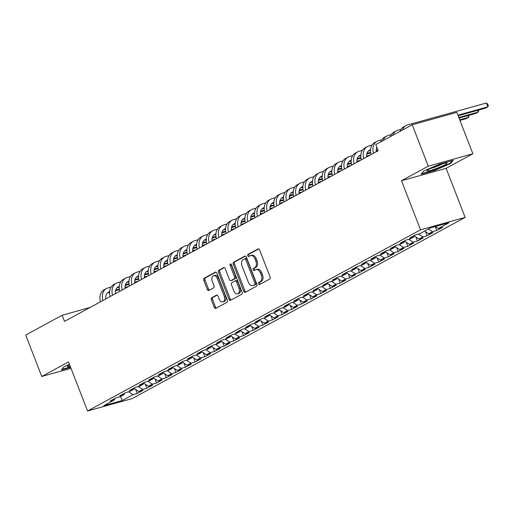 <?xml version="1.0" encoding="UTF-8"?>
<svg xmlns="http://www.w3.org/2000/svg" width="514" height="514" viewBox="0 0 514 514"><rect width="100%" height="100%" fill="white"/><g stroke="black" fill="none" stroke-linecap="round" stroke-linejoin="round"><path stroke-width="0.77" d="M258.587 283.812A1.137 0.745 -105.5 0 0 259.551 284.55A1.137 0.745 -105.5 0 0 259.66 284.505L269.734 279.025A1.626 1.067 -105.5 0 0 270.101 277.001L259.589 249.907A1.626 1.067 -105.5 0 0 258.201 248.853A1.626 1.067 -105.5 0 0 258.054 248.917L247.979 254.398A1.137 0.745 -105.5 0 0 247.722 255.811A1.137 0.745 -105.5 0 0 248.692 256.55A1.137 0.745 -105.5 0 0 248.795 256.505L250.1 255.799A5.198 3.405 -105.5 0 1 250.575 255.606A5.198 3.405 -105.5 0 1 255.002 258.96L255.882 261.221A5.198 3.405 -105.5 0 1 254.713 267.691L253.408 268.398A1.137 0.745 -105.5 0 0 253.151 269.811A1.137 0.745 -105.5 0 0 254.122 270.55A1.137 0.745 -105.5 0 0 254.224 270.505L255.529 269.799A5.198 3.405 -105.5 0 1 256.004 269.606A5.198 3.405 -105.5 0 1 260.431 272.96L261.311 275.221A5.198 3.405 -105.5 0 1 260.142 281.691L258.838 282.398A1.137 0.745 -105.5 0 0 258.587 283.812M256.004 269.606L257.212 269.265A5.198 3.405 -105.5 0 1 261.639 272.626L262.513 274.887A5.198 3.405 -105.5 0 1 261.35 281.357L260.045 282.064A1.137 0.745 -105.5 0 0 259.788 283.477A1.137 0.745 -105.5 0 0 260.322 284.146M258.696 248.885L249.187 254.064A1.137 0.745 -105.5 0 0 248.93 255.477A1.137 0.745 -105.5 0 0 249.457 256.145M250.575 255.606L251.783 255.265A5.198 3.405 -105.5 0 1 256.21 258.626L257.084 260.887A5.198 3.405 -105.5 0 1 255.921 267.351L254.616 268.064A1.137 0.745 -105.5 0 0 254.359 269.477A1.137 0.745 -105.5 0 0 254.886 270.146M211.697 297.747A1.626 1.067 -105.5 0 0 211.331 299.771L214.28 307.372A1.626 1.067 -105.5 0 0 215.668 308.419A1.626 1.067 -105.5 0 0 215.816 308.361L227.008 302.271A1.626 1.067 -105.5 0 0 227.368 300.253L216.863 273.152A1.626 1.067 -105.5 0 0 215.475 272.105A1.626 1.067 -105.5 0 0 215.327 272.163L204.135 278.254A1.626 1.067 -105.5 0 0 203.769 280.278L207.335 289.459A1.626 1.067 -105.5 0 0 208.716 290.506A1.626 1.067 -105.5 0 0 208.864 290.449L213.657 287.84A1.626 1.067 -105.5 0 0 214.017 285.823L212.256 281.267A4.35 2.846 -105.5 0 1 213.625 275.697A4.35 2.846 -105.5 0 1 217.326 278.504L224.245 296.347A4.35 2.846 -105.5 0 1 222.877 301.911A4.35 2.846 -105.5 0 1 219.17 299.103L218.02 296.135A1.626 1.067 -105.5 0 0 216.638 295.081A1.626 1.067 -105.5 0 0 216.49 295.145L211.697 297.747L212.905 297.413A1.626 1.067 -105.5 0 0 212.539 299.437L215.488 307.038A1.626 1.067 -105.5 0 0 216.381 308.053M64.507 321.378L378.163 150.718L375.779 144.582L412.209 124.761L428.271 166.17L401.505 180.735L420.542 229.816L87.566 410.994L68.529 361.914L41.762 376.479L25.7 335.07L62.13 315.243L64.507 321.378M243.777 291.322A1.626 1.067 -105.5 0 0 245.165 292.37A1.626 1.067 -105.5 0 0 245.313 292.312L256.505 286.221A1.626 1.067 -105.5 0 0 256.865 284.203L246.36 257.103A1.626 1.067 -105.5 0 0 244.972 256.056A1.626 1.067 -105.5 0 0 244.825 256.113L233.632 262.204A1.626 1.067 -105.5 0 0 233.266 264.228L243.777 291.322L244.985 290.988A1.626 1.067 -105.5 0 0 245.878 292.003M241.753 294.246L230.561 300.337A1.626 1.067 -105.5 0 1 230.413 300.394A1.626 1.067 -105.5 0 1 229.032 299.347L218.521 272.253A1.626 1.067 -105.5 0 1 218.887 270.229L223.674 267.621A1.626 1.067 -105.5 0 1 223.821 267.563A1.626 1.067 -105.5 0 1 225.209 268.61L229.469 279.603A1.626 1.067 -105.5 0 0 230.85 280.65A1.626 1.067 -105.5 0 0 231.004 280.593L234.178 278.864A1.626 1.067 -105.5 0 0 234.545 276.84L230.105 265.397A1.137 0.745 -105.5 0 1 230.465 263.939A1.137 0.745 -105.5 0 1 231.435 264.678L242.12 292.228A1.626 1.067 -105.5 0 1 241.753 294.246M420.542 229.816L465.151 217.403L132.175 398.581L87.566 410.994M435.268 226.565L436.797 230.51L442.593 227.355L438.313 228.544L448.94 222.761L430.372 227.927L419.745 233.709L415.466 234.898L409.671 238.053L413.95 236.864L410.082 238.965L405.803 240.16L400.008 243.315L404.287 242.12L400.419 244.227L396.14 245.416L390.344 248.57L394.623 247.382L390.756 249.483L386.477 250.671L380.681 253.826L384.96 252.637L381.092 254.738L376.813 255.933L371.018 259.088L375.297 257.893L371.429 260L367.15 261.189L361.355 264.344L365.634 263.155L361.766 265.256L357.487 266.445L351.692 269.599L355.971 268.411L352.109 270.512L347.824 271.7L342.028 274.855L346.308 273.666L342.446 275.767L338.161 276.962L332.365 280.117L336.644 278.922L332.783 281.029L328.504 282.218L322.702 285.373L326.981 284.184L323.12 286.285L318.841 287.474L313.039 290.628L317.318 289.44L313.456 291.541L309.177 292.736L303.376 295.891L307.655 294.695L303.793 296.803L299.514 297.991L293.712 301.146L297.998 299.958L294.13 302.059L289.851 303.247L284.049 306.402L288.335 305.213L284.467 307.314L280.188 308.509L274.392 311.664L278.672 310.469L274.804 312.576L270.525 313.765L264.729 316.92L269.008 315.731L265.14 317.832L260.861 319.021L255.066 322.175L259.345 320.987L255.477 323.088L251.198 324.283L245.403 327.437L249.682 326.242L245.814 328.35L241.535 329.538L235.74 332.693L240.019 331.504L236.151 333.605L231.872 334.794L226.076 337.949L230.356 336.76L226.488 338.861L222.209 340.056L216.413 343.211L220.692 342.016L216.831 344.123L212.545 345.312L206.75 348.466L211.029 347.278L207.168 349.379L202.882 350.567L197.087 353.722L201.366 352.533L197.504 354.634L193.225 355.829L187.424 358.978L191.703 357.789L187.841 359.896L183.562 361.085L177.76 364.24L182.04 363.045L178.178 365.152L173.899 366.341L168.097 369.495L172.376 368.307L168.515 370.408L164.236 371.596L158.434 374.751L162.72 373.562L158.852 375.663L154.573 376.858L148.771 380.013L153.056 378.818L149.188 380.925L144.909 382.114L139.114 385.269L143.393 384.08L139.525 386.181L135.246 387.37L129.451 390.524L133.73 389.336L129.862 391.437L125.583 392.632L119.788 395.786L124.067 394.591L120.199 396.699L115.92 397.887L110.124 401.042L114.404 399.853L114.853 398.466M436.797 230.51L432.512 231.698L428.65 233.799L424.57 231.088M425.579 231.756L427.134 235.765L432.929 232.611L428.65 233.799M427.134 235.765L422.855 236.954L418.987 239.061L414.258 235.913M415.916 237.012L417.471 241.021L423.266 237.866L418.987 239.061M417.471 241.021L413.192 242.216L409.324 244.317L404.595 241.169M406.253 242.274L407.808 246.283L413.603 243.128L409.324 244.317M407.808 246.283L403.529 247.472L399.661 249.573L394.932 246.431M396.59 247.53L398.144 251.539L403.94 248.384L399.661 249.573M398.144 251.539L393.865 252.727L389.998 254.835L385.269 251.687M386.926 252.785L388.481 256.794L394.277 253.64L389.998 254.835M388.481 256.794L384.202 257.989L380.334 260.09L375.606 256.942M377.263 258.047L378.818 262.056L384.613 258.902L380.334 260.09M378.818 262.056L374.539 263.245L370.671 265.346L365.942 262.204M367.6 263.303L369.155 267.312L374.95 264.157L370.671 265.346M369.155 267.312L364.876 268.501L361.008 270.608L356.279 267.46M357.937 268.559L359.492 272.568L365.293 269.413L361.008 270.608M359.492 272.568L355.213 273.763L351.345 275.864L346.622 272.716M348.274 273.821L349.828 277.83L355.63 274.675L351.345 275.864M349.828 277.83L345.549 279.018L341.688 281.119L336.959 277.971M338.61 279.076L340.165 283.086L345.967 279.931L341.688 281.119M340.165 283.086L335.886 284.274L332.025 286.382L327.296 283.233M328.947 284.332L330.502 288.341L336.304 285.186L332.025 286.382M330.502 288.341L326.223 289.536L322.362 291.637L317.633 288.489M319.284 289.594L320.839 293.603L326.641 290.449L322.362 291.637M320.839 293.603L316.56 294.792L312.698 296.893L307.97 293.745M309.627 294.85L311.182 298.859L316.977 295.704L312.698 296.893M311.182 298.859L306.897 300.047L303.035 302.155L298.306 299.007M299.964 300.105L301.519 304.115L307.314 300.96L303.035 302.155M301.519 304.115L297.233 305.31L293.372 307.411L288.643 304.262M290.301 305.367L291.856 309.377L297.651 306.222L293.372 307.411M291.856 309.377L287.577 310.565L283.709 312.666L278.98 309.518M280.638 310.623L282.192 314.632L287.988 311.478L283.709 312.666M282.192 314.632L277.913 315.821L274.046 317.922L269.317 314.78M270.974 315.879L272.529 319.888L278.325 316.733L274.046 317.922M272.529 319.888L268.25 321.077L264.382 323.184L259.654 320.036M261.311 321.134L262.866 325.144L268.661 321.989L264.382 323.184M262.866 325.144L258.587 326.339L254.719 328.44L249.99 325.291M251.648 326.396L253.203 330.406L258.998 327.251L254.719 328.44M253.203 330.406L248.924 331.594L245.056 333.695L240.327 330.553M241.985 331.652L243.54 335.661L249.335 332.507L245.056 333.695M243.54 335.661L239.261 336.85L235.393 338.957L230.664 335.809M232.322 336.908L233.876 340.917L239.672 337.762L235.393 338.957M233.876 340.917L229.597 342.112L225.73 344.213L221.001 341.065M222.658 342.17L224.213 346.179L230.015 343.024L225.73 344.213M224.213 346.179L219.934 347.368L216.066 349.469L211.344 346.327M212.995 347.425L214.55 351.435L220.352 348.28L216.066 349.469M214.55 351.435L210.271 352.623L206.41 354.731L201.681 351.582M203.332 352.681L204.887 356.69L210.689 353.536L206.41 354.731M204.887 356.69L200.608 357.885L196.746 359.986L192.018 356.838M193.669 357.943L195.224 361.952L201.025 358.798L196.746 359.986M195.224 361.952L190.945 363.141L187.083 365.242L182.354 362.094M184.006 363.199L185.56 367.208L191.362 364.053L187.083 365.242M185.56 367.208L181.281 368.397L177.42 370.504L172.691 367.356M174.349 368.454L175.904 372.464L181.699 369.309L177.42 370.504M175.904 372.464L171.618 373.659L167.757 375.76L163.028 372.611M164.686 373.717L166.24 377.726L172.036 374.571L167.757 375.76M166.24 377.726L161.955 378.914L158.094 381.015L153.365 377.867M155.022 378.972L156.577 382.981L162.373 379.827L158.094 381.015M156.577 382.981L152.298 384.17L148.43 386.277L143.702 383.129M145.359 384.228L146.914 388.237L152.709 385.082L148.43 386.277M146.914 388.237L142.635 389.432L138.767 391.533L134.038 388.385M135.696 389.49L137.251 393.499L143.046 390.344L138.767 391.533M137.251 393.499L132.972 394.688L122.338 400.47L103.777 405.636L114.404 399.853M124.067 394.591L124.516 393.21M132.972 394.688L128.616 391.79M122.338 400.47L120.449 396.564M133.73 389.336L134.18 387.954M142.635 389.432L138.272 386.528M143.393 384.08L143.843 382.692M152.298 384.17L147.936 381.272M153.056 378.818L153.506 377.437M161.955 378.914L157.599 376.017M162.72 373.562L163.169 372.181M171.618 373.659L167.262 370.755M172.376 368.307L172.832 366.919M181.281 368.397L176.925 365.499M182.04 363.045L182.496 361.663M190.945 363.141L186.588 360.243M191.703 357.789L192.159 356.408M200.608 357.885L196.252 354.981M201.366 352.533L201.822 351.146M210.271 352.623L205.915 349.726M211.029 347.278L211.485 345.89M219.934 347.368L215.578 344.47M220.692 342.016L221.148 340.634M229.597 342.112L225.241 339.208M230.356 336.76L230.805 335.372M239.261 336.85L234.904 333.952M240.019 331.504L240.468 330.116M248.924 331.594L244.568 328.697M249.682 326.242L250.132 324.861M258.587 326.339L254.231 323.434M259.345 320.987L259.795 319.605M268.25 321.077L263.894 318.179M269.008 315.731L269.458 314.343M277.913 315.821L273.551 312.923M278.672 310.469L279.121 309.087M287.577 310.565L283.214 307.668M288.335 305.213L288.784 303.832M297.233 305.31L292.877 302.405M297.998 299.958L298.448 298.57M306.897 300.047L302.54 297.15M307.655 294.695L308.111 293.314M316.56 294.792L312.204 291.894M317.318 289.44L317.774 288.058M326.223 289.536L321.867 286.632M326.981 284.184L327.437 282.796M335.886 284.274L331.53 281.376M336.644 278.922L337.1 277.541M345.549 279.018L341.193 276.121M346.308 273.666L346.764 272.285M355.213 273.763L350.856 270.859M355.971 268.411L356.42 267.023M364.876 268.501L360.52 265.603M365.634 263.155L366.084 261.767M374.539 263.245L370.183 260.347M375.297 257.893L375.747 256.512M384.202 257.989L379.846 255.085M384.96 252.637L385.41 251.25M393.865 252.727L389.509 249.83M394.623 247.382L395.073 245.994M403.529 247.472L399.172 244.574M404.287 242.12L404.736 240.738M413.192 242.216L408.829 239.312M413.95 236.864L414.4 235.476M422.855 236.954L418.492 234.056M432.512 231.698L428.432 228.981M90.066 307.475L62.13 315.243M41.762 376.479L71.022 368.339M401.505 180.735L446.113 168.322L472.88 153.763L428.271 166.17M472.88 153.763L456.817 112.354L412.209 124.761M446.113 168.322L465.151 217.403M438.313 228.544L435.319 226.552M434.536 170.481L450.579 163.536L453.187 160.329L439.753 164.069L423.709 171.014L421.101 174.214L434.536 170.481L434.394 170.102M69.474 364.362L64.064 366.7L61.455 369.907L70.636 367.356M245.467 256.088L234.84 261.87A1.626 1.067 -105.5 0 0 234.474 263.888L244.985 290.988M254.642 284.685A1.137 0.745 -105.5 0 0 254.899 283.265L245.673 259.48A1.137 0.745 -105.5 0 0 244.703 258.748A1.137 0.745 -105.5 0 0 244.6 258.786L243.225 259.538A5.198 3.405 -105.5 0 0 242.055 266.008L248.365 282.263A5.198 3.405 -105.5 0 0 252.792 285.623A5.198 3.405 -105.5 0 0 253.267 285.431L255.85 284.345A1.137 0.745 -105.5 0 0 256.101 282.931L254.899 283.265M244.812 258.728L245.808 258.452A1.137 0.745 -105.5 0 1 245.91 258.413A1.137 0.745 -105.5 0 1 246.874 259.146L256.101 282.931M252.792 285.623L254 285.289A5.198 3.405 -105.5 0 0 254.475 285.097L253.267 285.431M255.85 284.345L254.475 285.097M224.316 267.595L220.088 269.895A1.626 1.067 -105.5 0 0 219.729 271.912L230.233 299.013A1.626 1.067 -105.5 0 0 231.127 300.028M231.898 280.342A1.626 1.067 -105.5 0 0 232.058 280.316A1.626 1.067 -105.5 0 0 232.206 280.258L235.386 278.524A1.626 1.067 -105.5 0 0 235.746 276.506L231.313 265.063L230.105 265.397M231.21 264.273A1.137 0.745 -105.5 0 0 231.313 265.063M233.889 291.008A4.35 2.846 -105.5 0 0 237.596 293.815A4.35 2.846 -105.5 0 0 238.965 288.245L236.53 281.961A1.626 1.067 -105.5 0 0 235.142 280.907A1.626 1.067 -105.5 0 0 234.994 280.972L231.82 282.7A1.626 1.067 -105.5 0 0 231.454 284.717L233.889 291.008M237.596 293.815L238.798 293.475A4.35 2.846 -105.5 0 0 240.173 287.911L238.965 288.245M236.202 280.631A1.626 1.067 -105.5 0 1 236.35 280.573A1.626 1.067 -105.5 0 1 237.731 281.621L240.173 287.911M217.126 295.113L212.905 297.413M222.877 301.911L224.078 301.577A4.35 2.846 -105.5 0 0 225.453 296.006L224.245 296.347M213.625 275.697L214.833 275.363A4.35 2.846 -105.5 0 1 218.534 278.17L225.453 296.006M215.97 272.137L205.343 277.92A1.626 1.067 -105.5 0 0 204.977 279.937L208.536 289.125A1.626 1.067 -105.5 0 0 209.429 290.14M450.354 162.964L450.579 163.536M458.141 115.766L485.486 108.158L487.902 106.841L486.417 103.006L407.506 124.96A12.42 9.278 61.4 0 0 406.034 125.551A12.42 9.278 61.4 0 0 402.43 130.081M457.916 115.181L487.902 106.841L488.3 105.653L487.702 104.117L486.417 103.006M406.034 125.551L403.618 126.868A12.42 9.278 61.4 0 0 400.014 131.398M459.041 118.085L475.823 113.414L478.238 112.097L477.564 110.362M458.816 117.5L478.238 112.097L478.637 110.908L478.341 110.144M400.984 129.342L397.842 130.215A12.42 9.278 61.4 0 0 396.371 130.813A12.42 9.278 61.4 0 0 392.767 135.343M396.371 130.813L393.955 132.124A12.42 9.278 61.4 0 0 390.351 136.653M459.94 120.404L466.159 118.67L468.575 117.359L467.901 115.618M459.715 119.82L468.575 117.359L468.974 116.164L468.678 115.399M391.321 134.597L388.179 135.471A12.42 9.278 61.4 0 0 386.708 136.069A12.42 9.278 61.4 0 0 383.103 140.598M386.708 136.069L384.292 137.386A12.42 9.278 61.4 0 0 380.688 141.915M435.506 168.836A10.762 1.214 158.8 0 0 446.775 162.932A10.762 1.214 158.8 0 0 438.545 165.097A10.762 1.214 158.8 0 0 427.102 170.558A10.762 1.214 158.8 0 0 435.506 168.836M430.52 168.463A8.147 0.919 158.8 0 0 435.332 166.986A8.147 0.919 158.8 0 0 442.837 163.683M452.294 160.58L450.046 163.349L434.497 170.07L421.544 173.681M70.489 366.977L61.892 369.367M69.641 364.786A10.762 1.214 158.8 0 0 67.456 366.251A10.762 1.214 158.8 0 0 70.232 366.302M376.357 151.694A8.275 6.187 -118.6 0 1 376.858 147.364M381.658 139.859L378.516 140.733A12.42 9.278 61.4 0 0 377.045 141.324A12.42 9.278 61.4 0 0 373.447 153.281M377.045 141.324L374.629 142.641A12.42 9.278 61.4 0 0 371.031 154.598M366.7 156.956A8.275 6.187 -118.6 0 1 369.36 150.223A8.275 6.187 -118.6 0 1 370.343 149.825L370.517 149.773M368.268 151.045L370.485 150.429M376.409 148.777L377.315 148.527M376.589 148.09L377.09 147.948M371.995 145.115L368.853 145.989A12.42 9.278 61.4 0 0 367.381 146.586A12.42 9.278 61.4 0 0 363.784 158.537M367.381 146.586L364.966 147.897A12.42 9.278 61.4 0 0 361.368 159.854M357.037 162.212A8.275 6.187 -118.6 0 1 359.697 155.479A8.275 6.187 -118.6 0 1 360.68 155.08L360.854 155.035M358.605 156.301L360.822 155.684M366.745 154.033L370.665 152.947M376.319 151.373L377.617 151.013M366.925 153.345L370.581 152.33M376.267 150.743L377.989 150.268M362.331 150.371L359.196 151.244A12.42 9.278 61.4 0 0 357.718 151.842A12.42 9.278 61.4 0 0 354.12 163.799M357.718 151.842L355.302 153.159A12.42 9.278 61.4 0 0 351.704 165.11M347.374 167.468A8.275 6.187 -118.6 0 1 350.034 160.734A8.275 6.187 -118.6 0 1 351.017 160.336L351.19 160.291M348.942 161.557L351.158 160.94M357.082 159.295L361.001 158.203M366.655 156.629L367.953 156.269M357.262 158.601L360.918 157.586M366.604 156.005L370.369 154.952M352.668 155.633L349.533 156.507A12.42 9.278 61.4 0 0 348.055 157.098A12.42 9.278 61.4 0 0 344.457 169.055M348.055 157.098L345.639 158.415A12.42 9.278 61.4 0 0 342.041 170.365M337.711 172.73A8.275 6.187 -118.6 0 1 340.371 165.996A8.275 6.187 -118.6 0 1 341.354 165.598L341.527 165.547M339.279 166.819L341.495 166.202M347.419 164.551L351.338 163.458M356.992 161.891L358.29 161.524M347.599 163.857L351.255 162.842M356.941 161.261L360.706 160.214M343.005 160.888L339.87 161.762A12.42 9.278 61.4 0 0 338.392 162.36A12.42 9.278 61.4 0 0 334.794 174.31M338.392 162.36L335.976 163.67A12.42 9.278 61.4 0 0 332.378 175.627M328.048 177.985A8.275 6.187 -118.6 0 1 330.708 171.252A8.275 6.187 -118.6 0 1 331.691 170.854L331.864 170.809M329.615 172.074L331.832 171.458M337.756 169.806L341.675 168.721M347.329 167.146L348.633 166.787M337.936 169.119L341.592 168.097M347.278 166.517L351.043 165.469M333.348 166.144L330.206 167.018A12.42 9.278 61.4 0 0 328.729 167.615A12.42 9.278 61.4 0 0 325.137 179.572M328.729 167.615L326.313 168.933A12.42 9.278 61.4 0 0 322.721 180.883M318.384 183.241A8.275 6.187 -118.6 0 1 321.044 176.508A8.275 6.187 -118.6 0 1 322.027 176.109L322.201 176.064M319.952 177.33L322.169 176.713M328.093 175.068L332.018 173.976M337.666 172.402L338.97 172.042M328.273 174.374L331.928 173.359M337.614 171.779L341.386 170.725M323.685 171.406L320.543 172.28A12.42 9.278 61.4 0 0 319.072 172.871A12.42 9.278 61.4 0 0 315.474 184.828M319.072 172.871L316.656 174.188A12.42 9.278 61.4 0 0 313.058 186.139M308.721 188.503A8.275 6.187 -118.6 0 1 311.381 181.763A8.275 6.187 -118.6 0 1 312.364 181.371L312.538 181.32M310.289 182.586L312.506 181.975M318.436 180.324L322.355 179.232M328.003 177.664L329.307 177.298M318.609 179.63L322.265 178.615M327.951 177.034L331.723 175.987M314.022 176.662L310.88 177.536A12.42 9.278 61.4 0 0 309.409 178.133A12.42 9.278 61.4 0 0 305.811 190.084M309.409 178.133L306.993 179.444A12.42 9.278 61.4 0 0 303.395 191.401M299.058 193.759A8.275 6.187 -118.6 0 1 301.724 187.025A8.275 6.187 -118.6 0 1 302.701 186.627L302.874 186.576M300.632 187.848L302.842 187.231M308.773 185.58L312.692 184.494M318.339 182.92L319.644 182.56M308.946 184.892L312.602 183.871M318.288 182.29L322.06 181.243M304.359 181.917L301.217 182.791A12.42 9.278 61.4 0 0 299.746 183.389A12.42 9.278 61.4 0 0 296.148 195.339M299.746 183.389L297.33 184.699A12.42 9.278 61.4 0 0 293.732 196.656M289.395 199.014A8.275 6.187 -118.6 0 1 292.061 192.281A8.275 6.187 -118.6 0 1 293.038 191.883L293.211 191.838M290.969 193.103L293.186 192.487M299.109 190.842L303.029 189.75M308.676 188.175L309.981 187.816M299.283 190.148L302.939 189.133M308.625 187.546L312.396 186.498M294.695 187.18L291.554 188.053A12.42 9.278 61.4 0 0 290.082 188.644A12.42 9.278 61.4 0 0 286.484 200.601M290.082 188.644L287.667 189.962A12.42 9.278 61.4 0 0 284.069 201.912M279.732 204.27A8.275 6.187 -118.6 0 1 282.398 197.537A8.275 6.187 -118.6 0 1 283.381 197.145L283.548 197.093M281.306 198.359L283.522 197.742M289.446 196.097L293.365 195.005M299.013 193.437L300.317 193.071M289.62 195.404L293.276 194.388M298.968 192.808L302.733 191.761M285.032 192.435L281.89 193.309A12.42 9.278 61.4 0 0 280.419 193.906A12.42 9.278 61.4 0 0 276.821 205.857M280.419 193.906L278.003 195.217A12.42 9.278 61.4 0 0 274.405 207.174M270.068 209.532A8.275 6.187 -118.6 0 1 272.735 202.799A8.275 6.187 -118.6 0 1 273.718 202.4L273.891 202.349M271.643 203.621L273.859 203.004M279.783 201.353L283.702 200.267M289.35 198.693L290.654 198.333M279.957 200.666L283.612 199.644M289.305 198.063L293.07 197.016M275.369 197.691L272.227 198.565A12.42 9.278 61.4 0 0 270.756 199.162A12.42 9.278 61.4 0 0 267.158 211.113M270.756 199.162L268.34 200.473A12.42 9.278 61.4 0 0 264.742 212.43M260.405 214.788A8.275 6.187 -118.6 0 1 263.072 208.054A8.275 6.187 -118.6 0 1 264.055 207.656L264.228 207.611M261.979 208.877L264.196 208.26M270.12 206.615L274.039 205.523M279.693 203.949L280.991 203.589M270.293 205.921L273.949 204.906M279.642 203.319L283.407 202.272M265.706 202.953L262.564 203.82A12.42 9.278 61.4 0 0 261.093 204.418A12.42 9.278 61.4 0 0 257.495 216.375M261.093 204.418L258.677 205.735A12.42 9.278 61.4 0 0 255.079 217.685M250.742 220.043A8.275 6.187 -118.6 0 1 253.408 213.31A8.275 6.187 -118.6 0 1 254.391 212.918L254.565 212.867M252.316 214.132L254.533 213.516M260.457 211.871L264.376 210.779M270.03 209.211L271.328 208.845M260.63 211.177L264.286 210.162M269.978 208.581L273.744 207.534M256.043 208.209L252.901 209.082A12.42 9.278 61.4 0 0 251.43 209.673A12.42 9.278 61.4 0 0 247.832 221.63M251.43 209.673L249.014 210.991A12.42 9.278 61.4 0 0 245.416 222.947M241.079 225.305A8.275 6.187 -118.6 0 1 243.745 218.572A8.275 6.187 -118.6 0 1 244.728 218.174L244.902 218.122M242.653 219.394L244.87 218.778M250.793 217.126L254.713 216.041M260.367 214.466L261.665 214.107M250.967 216.439L254.623 215.417M260.315 213.837L264.08 212.79M246.379 213.464L243.238 214.338A12.42 9.278 61.4 0 0 241.766 214.936A12.42 9.278 61.4 0 0 238.168 226.886M241.766 214.936L239.351 216.246A12.42 9.278 61.4 0 0 235.753 228.203M231.422 230.561A8.275 6.187 -118.6 0 1 234.082 223.828A8.275 6.187 -118.6 0 1 235.065 223.429L235.239 223.384M232.99 224.65L235.206 224.033M241.13 222.389L245.049 221.296M250.703 219.722L252.001 219.362M241.31 221.695L244.966 220.679M250.652 219.092L254.417 218.045M236.716 218.72L233.574 219.594A12.42 9.278 61.4 0 0 232.103 220.191A12.42 9.278 61.4 0 0 228.505 232.148M232.103 220.191L229.687 221.508A12.42 9.278 61.4 0 0 226.089 233.459M221.759 235.817A8.275 6.187 -118.6 0 1 224.419 229.083A8.275 6.187 -118.6 0 1 225.402 228.691L225.575 228.64M223.327 229.906L225.543 229.289M231.467 227.644L235.386 226.552M241.04 224.978L242.338 224.618M231.647 226.95L235.303 225.935M240.989 224.355L244.754 223.307M227.053 223.982L223.918 224.856A12.42 9.278 61.4 0 0 222.44 225.447A12.42 9.278 61.4 0 0 218.842 237.404M222.44 225.447L220.024 226.764A12.42 9.278 61.4 0 0 216.426 238.721M212.096 241.079A8.275 6.187 -118.6 0 1 214.756 234.345A8.275 6.187 -118.6 0 1 215.739 233.947L215.912 233.896M213.663 235.168L215.88 234.551M221.804 232.9L225.723 231.808M231.377 230.24L232.675 229.874M221.984 232.212L225.64 231.191M231.326 229.61L235.091 228.563M217.39 229.238L214.254 230.111A12.42 9.278 61.4 0 0 212.777 230.709A12.42 9.278 61.4 0 0 209.179 242.659M212.777 230.709L210.361 232.02A12.42 9.278 61.4 0 0 206.763 243.977M202.432 246.334A8.275 6.187 -118.6 0 1 205.092 239.601A8.275 6.187 -118.6 0 1 206.075 239.203L206.249 239.158M204 240.423L206.217 239.807M212.141 238.155L216.06 237.07M221.714 235.496L223.012 235.136M212.321 237.468L215.976 236.453M221.662 234.866L225.428 233.819M207.727 234.493L204.591 235.367A12.42 9.278 61.4 0 0 203.114 235.965A12.42 9.278 61.4 0 0 199.516 247.921M203.114 235.965L200.698 237.282A12.42 9.278 61.4 0 0 197.1 249.232M192.769 251.59A8.275 6.187 -118.6 0 1 195.429 244.857A8.275 6.187 -118.6 0 1 196.412 244.458L196.586 244.413M194.337 245.679L196.554 245.062M202.477 243.418L206.397 242.325M212.051 240.751L213.355 240.391M202.657 242.724L206.313 241.708M211.999 240.128L215.764 239.081M198.07 239.755L194.928 240.629A12.42 9.278 61.4 0 0 193.45 241.22A12.42 9.278 61.4 0 0 189.859 253.177M193.45 241.22L191.035 242.537A12.42 9.278 61.4 0 0 187.443 254.488M183.106 256.852A8.275 6.187 -118.6 0 1 185.766 250.119A8.275 6.187 -118.6 0 1 186.749 249.72L186.923 249.669M184.674 250.941L186.89 250.324M192.821 248.673L196.74 247.581M202.387 246.013L203.692 245.647M192.994 247.979L196.65 246.964M202.336 245.384L206.108 244.336M188.407 245.011L185.265 245.885A12.42 9.278 61.4 0 0 183.794 246.482A12.42 9.278 61.4 0 0 180.196 258.433M183.794 246.482L181.378 247.793A12.42 9.278 61.4 0 0 177.78 259.75M173.443 262.108A8.275 6.187 -118.6 0 1 176.103 255.374A8.275 6.187 -118.6 0 1 177.086 254.976L177.259 254.931M175.011 256.197L177.227 255.58M183.157 253.929L187.077 252.843M192.724 251.269L194.029 250.909M183.331 253.241L186.987 252.226M192.673 250.639L196.444 249.592M178.743 250.267L175.602 251.14A12.42 9.278 61.4 0 0 174.13 251.738A12.42 9.278 61.4 0 0 170.532 263.695M174.13 251.738L171.715 253.055A12.42 9.278 61.4 0 0 168.117 265.006M163.78 267.364A8.275 6.187 -118.6 0 1 166.446 260.63A8.275 6.187 -118.6 0 1 167.423 260.232L167.596 260.187M165.354 261.453L167.564 260.836M173.494 259.191L177.414 258.099M183.061 256.525L184.365 256.165M173.668 258.497L177.324 257.482M183.01 255.901L186.781 254.848M169.08 255.529L165.938 256.402A12.42 9.278 61.4 0 0 164.467 256.994A12.42 9.278 61.4 0 0 160.869 268.95M164.467 256.994L162.051 258.311A12.42 9.278 61.4 0 0 158.453 270.261M154.116 272.626A8.275 6.187 -118.6 0 1 156.783 265.886A8.275 6.187 -118.6 0 1 157.759 265.494L157.933 265.442M155.691 266.715L157.907 266.098M163.831 264.447L167.75 263.354M173.398 261.787L174.702 261.42M164.005 263.753L167.66 262.738M173.346 261.157L177.118 260.11M159.417 260.784L156.275 261.658A12.42 9.278 61.4 0 0 154.804 262.256A12.42 9.278 61.4 0 0 151.206 274.206M154.804 262.256L152.388 263.566A12.42 9.278 61.4 0 0 148.79 275.523M144.453 277.881A8.275 6.187 -118.6 0 1 147.12 271.148A8.275 6.187 -118.6 0 1 148.103 270.749L148.276 270.705M146.027 271.97L148.244 271.353M154.168 269.702L158.087 268.616M163.735 267.042L165.039 266.682M154.341 269.015L157.997 267.993M163.69 266.413L167.455 265.365M149.754 266.04L146.612 266.914A12.42 9.278 61.4 0 0 145.141 267.511A12.42 9.278 61.4 0 0 141.543 279.462M145.141 267.511L142.725 268.828A12.42 9.278 61.4 0 0 139.127 280.779M134.79 283.137A8.275 6.187 -118.6 0 1 137.456 276.403A8.275 6.187 -118.6 0 1 138.439 276.005L138.613 275.96M136.364 277.226L138.581 276.609M144.505 274.964L148.424 273.872M154.071 272.298L155.376 271.938M144.678 274.27L148.334 273.255M154.027 271.668L157.792 270.621M140.091 271.302L136.949 272.176A12.42 9.278 61.4 0 0 135.478 272.767A12.42 9.278 61.4 0 0 131.88 284.724M135.478 272.767L133.062 274.084A12.42 9.278 61.4 0 0 129.464 286.035M125.127 288.393A8.275 6.187 -118.6 0 1 127.793 281.659A8.275 6.187 -118.6 0 1 128.776 281.267L128.95 281.216M126.701 282.482L128.918 281.871M134.841 280.22L138.761 279.128M144.415 277.56L145.713 277.194M135.015 279.526L138.671 278.511M144.363 276.93L148.128 275.883M130.427 276.558L127.286 277.431A12.42 9.278 61.4 0 0 125.814 278.029A12.42 9.278 61.4 0 0 122.216 289.98M125.814 278.029L123.399 279.34A12.42 9.278 61.4 0 0 119.801 291.297M115.464 293.655A8.275 6.187 -118.6 0 1 118.13 286.921A8.275 6.187 -118.6 0 1 119.113 286.523L119.287 286.471M117.038 287.744L119.254 287.127M125.178 285.476L129.098 284.39M134.752 282.816L136.049 282.456M125.352 284.788L129.008 283.767M134.7 282.186L138.465 281.139M120.764 281.813L117.622 282.687A12.42 9.278 61.4 0 0 116.151 283.285A12.42 9.278 61.4 0 0 112.553 295.235M116.151 283.285L113.735 284.595A12.42 9.278 61.4 0 0 110.137 296.552M105.8 298.91A8.275 6.187 -118.6 0 1 108.467 292.177A8.275 6.187 -118.6 0 1 109.45 291.779L109.623 291.734M107.375 292.999L109.591 292.382M115.515 290.738L119.434 289.645M125.088 288.071L126.386 287.712M115.689 290.044L119.344 289.029M125.037 287.442L128.802 286.394M111.101 287.075L107.959 287.943A12.42 9.278 61.4 0 0 106.488 288.54A12.42 9.278 61.4 0 0 102.89 300.497M106.488 288.54L104.072 289.857A12.42 9.278 61.4 0 0 100.474 301.808M261.35 281.357L260.142 281.691M262.513 274.887L261.311 275.221M261.639 272.626L260.431 272.96M254.616 268.064L253.408 268.398M255.921 267.351L254.713 267.691M257.084 260.887L255.882 261.221M256.21 258.626L255.002 258.96M249.187 254.064L247.979 254.398M260.045 282.064L258.838 282.398M234.474 263.888L233.266 264.228M234.84 261.87L233.632 262.204M246.874 259.146L245.673 259.48M230.233 299.013L229.032 299.347M219.729 271.912L218.521 272.253M220.088 269.895L218.887 270.229M232.206 280.258L231.004 280.593M235.386 278.524L234.178 278.864M235.746 276.506L234.545 276.84M237.731 281.621L236.53 281.961M218.534 278.17L217.326 278.504M208.536 289.125L207.335 289.459M204.977 279.937L203.769 280.278M205.343 277.92L204.135 278.254M215.488 307.038L214.28 307.372M212.539 299.437L211.331 299.771M370.343 149.825L368.493 150.827M360.68 155.08L358.83 156.089M351.017 160.336L349.167 161.345M341.354 165.598L339.503 166.6M331.691 170.854L329.84 171.862M322.027 176.109L320.177 177.118M312.364 181.371L310.52 182.374M302.701 186.627L300.857 187.636M293.038 191.883L291.194 192.891M283.381 197.145L281.531 198.147M273.718 202.4L271.867 203.409M264.055 207.656L262.204 208.665M254.391 212.918L252.541 213.92M244.728 218.174L242.878 219.176M235.065 223.429L233.215 224.438M225.402 228.691L223.551 229.694M215.739 233.947L213.888 234.949M206.075 239.203L204.225 240.211M196.412 244.458L194.562 245.467M186.749 249.72L184.905 250.723M177.086 254.976L175.242 255.985M167.423 260.232L165.579 261.24M157.759 265.494L155.915 266.496M148.103 270.749L146.252 271.758M138.439 276.005L136.589 277.014M128.776 281.267L126.926 282.27M119.113 286.523L117.263 287.532M109.45 291.779L107.599 292.787M245.91 258.413L244.703 258.748M232.058 280.316L230.85 280.65M236.35 280.573L235.142 280.907"/></g></svg>
